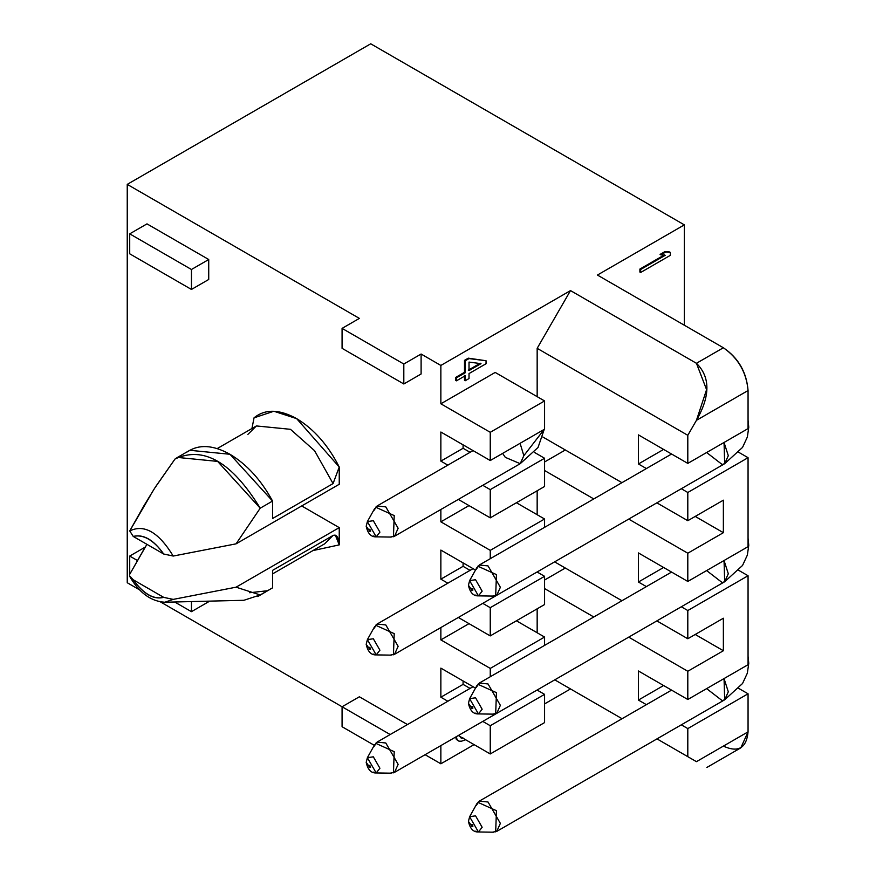 <?xml version="1.0" encoding="UTF-8"?>
<svg xmlns="http://www.w3.org/2000/svg" width="876" height="876" viewBox="0 0 876 876"><rect width="100%" height="100%" fill="white"/><g stroke="black" fill="none" stroke-linecap="round" stroke-linejoin="round"><path stroke-width="1.31" d="M373.866 746.659L377.063 742.114L385.79 742.979L398.142 764.365L394.518 772.358L390.389 773.125M393.444 772.851L394.222 751.685L375.607 743.264M367.373 757.718L376.209 772.95L373.472 772.128M376.209 772.95L379.921 768.241L373.329 756.82L367.394 757.674L366.19 762.372L368.752 765.931C370.898 767.168 370.898 767.168 368.752 765.931L366.19 762.372C367.8 769.686 371.139 773.212 376.209 772.95L391.189 773.179M368.752 765.931L369.738 767.65L370.723 767.069L369.738 765.361L368.752 765.931M525.25 625.891L518.461 621.971L525.25 625.891M537.163 348.33L570.506 290.591L440.858 365.445L440.858 403.792L495.192 372.431L440.858 403.792L440.858 365.445L570.506 290.591L537.163 348.33L687.802 435.306L696.442 420.338C710.381 396.04 710.381 377.03 696.442 363.299L570.506 290.591L696.442 363.299L723.368 347.761L597.421 275.053L684.342 224.869L370.723 43.8L127.239 184.376L359.368 318.393L342.078 328.38L403.814 364.022L421.104 354.035L440.858 365.445L421.104 354.035L421.104 373.997L421.104 354.035L403.814 364.022L342.078 328.38L359.368 318.393L127.239 184.376L127.239 582.726L139.667 589.909L127.239 582.726L127.239 184.376L370.723 43.8L684.342 224.869L597.421 275.053L723.368 347.761L696.442 363.299L706.582 389.645L696.442 420.338L687.802 435.306L537.163 348.33L537.163 396.664L537.163 348.33M440.858 509.503L440.858 521.844L469.01 505.594L440.858 521.844L440.858 509.503M440.858 627.555L440.858 639.896L469.01 623.646L440.858 639.896L440.858 627.555M440.858 745.607L440.858 763.795L474.069 744.622L440.858 763.795L440.858 745.607M544.576 703.91L570.506 688.941L554.749 679.853L570.506 688.941L544.576 703.91M537.163 632.768L537.163 608.82L537.163 632.768M544.576 580.022L565.316 568.042L544.576 580.022M537.163 514.716L537.163 490.768L537.163 514.716M544.576 461.97L565.316 449.99L544.576 461.97M458.203 740.735L456.308 739.333L455.673 737.055L456.308 739.333L458.203 740.735M464.499 380.304L464.499 375.322L464.499 380.304L465.244 380.731L464.499 380.304M455.673 380.414L455.673 377.425L464.499 372.322L464.499 360.343L468.288 358.164L486.049 360.737L486.049 363.737L469.021 373.559L469.021 378.552L465.244 380.731L465.244 375.749L456.418 380.841L455.673 380.414L456.418 380.841L456.418 377.852L455.673 377.425L455.673 380.414M518.461 503.919L525.25 507.839L518.461 503.919M518.461 385.867L525.25 389.787L518.461 385.867M490.253 676.765L490.253 668.41L440.858 639.896L490.253 668.41L544.576 637.049L516.424 620.788L544.576 637.049L544.576 645.393L544.576 637.049L490.253 668.41L490.253 676.765M458.323 617.471L490.253 635.91L490.253 607.681L482.764 603.356L490.253 607.681L490.253 635.91L458.323 617.471M447.844 583.197L440.858 579.156L440.858 550.073L475.493 570.068L440.858 550.073L440.858 579.156L447.844 583.197M490.253 558.713L490.253 550.358L440.858 521.844L490.253 550.358L544.576 518.997L516.424 502.747L544.576 518.997L544.576 527.341L544.576 518.997L490.253 550.358L490.253 558.713M458.323 499.419L490.253 517.858L490.253 489.629L482.764 485.304L490.253 489.629L490.253 517.858L458.323 499.419M447.844 465.145L440.858 461.115L440.858 432.021L490.253 460.535L490.253 432.306L440.858 403.792L490.253 432.306L544.576 400.945L495.192 372.431L544.576 400.945L544.576 429.174L490.253 460.535L440.858 432.021L440.858 461.115L447.844 465.145M160.527 601.943L342.078 706.768L160.527 601.943M359.368 696.781L407.471 724.562L359.368 696.781L342.078 706.768L359.368 696.781M425.101 754.696L440.858 763.795L425.101 754.696M458.323 735.522L490.253 753.962L490.253 725.722L482.764 721.408L490.253 725.722L490.253 753.962L458.323 735.522M447.844 701.249L440.858 697.208L440.858 668.125L475.493 688.12L440.858 668.125L440.858 697.208L447.844 701.249M254.04 417.962L254.04 417.83C265.121 408.829 279.313 409.092 296.646 418.629C313.969 429.098 328.171 445.227 339.242 467.017L339.242 484.275L339.242 467.017L333.066 483.585L272.567 518.515L272.567 501.061L260.216 508.19L236.071 543.843L339.242 484.275L236.071 543.843L173.229 556.041L163.724 554.026L133.229 536.43L129.736 530.933L150.88 494.655M333.066 535.444L324.525 543.897L333.066 535.444L272.567 570.375L272.567 587.829L260.216 594.957L236.071 587.183L339.242 527.626L301.705 505.956L339.242 527.626L236.071 587.183L173.229 599.392L163.713 597.377C153.552 599.907 143.39 594.038 133.229 579.77L163.713 597.366L173.229 599.392L236.071 587.183L260.216 594.957L272.567 587.829L272.567 570.375L333.066 535.444C336.636 534.152 338.694 537.306 339.242 544.883L312.907 550.599L339.242 544.883L339.242 527.626L339.242 544.883L335.366 535.203M146.993 223.873L208.729 259.515L208.729 279.477L191.45 289.452L129.714 253.81L129.714 233.848L146.993 223.873L129.714 233.848L191.45 269.49L208.729 259.515L146.993 223.873M534.316 452.334L544.576 458.257L544.576 486.487L490.253 517.858L544.576 486.487L544.576 458.257L490.253 489.629L544.576 458.257L534.316 452.334M537.097 571.995L544.576 576.309L544.576 604.539L490.253 635.91L544.576 604.539L544.576 576.309L490.253 607.681L544.576 576.309L537.097 571.995M537.097 690.047L544.576 694.361L544.576 722.59L490.253 753.962L544.576 722.59L544.576 694.361L490.253 725.722L544.576 694.361L537.097 690.047M696.442 761.66L656.989 738.873L696.442 761.66L656.989 738.873L687.802 756.667L687.802 728.58L681.309 724.835L687.802 728.58L687.802 756.667L696.442 761.66C710.381 769.708 710.381 769.708 696.442 761.66C710.14 769.336 710.14 769.336 696.442 761.66L748.06 731.854C746.483 748.148 738.26 752.9 723.368 746.111L696.442 761.66L748.06 731.854L748.06 693.792L748.06 731.854L740.822 747.841L706.833 767.475M622.059 718.714L554.749 679.853L622.059 718.714M374.282 745.312L342.078 726.73L342.078 706.768L390.181 734.537L342.078 706.768L342.078 726.73L374.282 745.312M687.802 699.497L687.802 671.268L628.716 637.148L687.802 671.268L723.368 650.737L695.215 634.476L723.368 650.737L723.368 618.226L687.802 638.757L656.869 620.898L687.802 638.757L687.802 610.528L681.309 606.783L687.802 610.528L687.802 638.757L723.368 618.226L723.368 650.737L687.802 671.268L687.802 699.497L748.06 664.709L748.06 575.74L748.06 664.709L687.802 699.497L638.418 670.983L687.802 699.497M593.786 616.989L544.576 588.573L593.786 616.989M646.389 704.665L638.418 700.066L638.418 670.983L638.418 700.066L646.389 704.665M621.938 600.728L554.628 561.866L621.938 600.728M687.802 581.445L687.802 553.216L628.716 519.096L687.802 553.216L723.368 532.685L695.215 516.424L723.368 532.685L723.368 500.174L687.802 520.705L656.869 502.846L687.802 520.705L687.802 492.476L681.309 488.731L687.802 492.476L687.802 520.705L723.368 500.174L723.368 532.685L687.802 553.216L687.802 581.445L748.06 546.657L748.06 457.688L748.06 546.657L687.802 581.445L638.418 552.931L687.802 581.445M593.786 498.937L544.576 470.522L593.786 498.937M646.389 586.613L638.418 582.014L638.418 552.931L638.418 582.014L646.389 586.613M621.938 482.676L542.879 437.036L621.938 482.676M687.802 463.393L687.802 435.306L687.802 463.393L748.06 428.605L748.06 390.532L696.442 420.338L748.06 390.532C746.604 372.147 738.369 357.89 723.368 347.761C738.26 358.175 746.483 372.431 748.06 390.532L748.06 428.605L687.802 463.393L638.418 434.879L687.802 463.393M646.389 468.561L638.418 463.962L638.418 434.879L638.418 463.962L646.389 468.561M465.682 739.771L461.466 741.205L458.936 741.162L456.308 739.333L457.042 739.76L456.418 737.636L455.673 737.209L456.418 737.636L456.418 736.628L457.042 739.76L458.936 741.162L461.466 741.205L465.682 739.771M455.673 377.425L456.418 377.852L465.244 372.749L464.499 372.322L455.673 377.425M464.499 372.322L465.244 372.749L465.244 360.77L464.499 360.343L464.499 372.322M464.499 360.343L465.244 360.77L469.021 358.591L468.288 358.164L464.499 360.343M468.288 358.164L486.049 360.737L468.288 358.164M738.786 452.334L748.06 457.688L687.802 492.476L748.06 457.688L738.786 452.334M738.786 570.385L748.06 575.74L687.802 610.528L748.06 575.74L738.786 570.385M738.786 688.437L748.06 693.792L687.802 728.58L748.06 693.792L738.786 688.437M684.342 325.237L684.342 224.869L684.342 325.237M639.896 272.064L639.896 269.063L664.49 254.872L639.896 269.063L639.896 272.064L640.641 272.491L640.641 269.49L639.896 269.063L640.641 269.49L665.223 255.299L660.077 254.423L665.114 251.511L669.527 251.959L665.114 251.511L660.077 254.423L660.811 254.85L665.859 251.938L665.114 251.511L670.271 252.387L669.527 251.959L670.271 252.387L670.271 255.376L640.641 272.491L639.896 272.064M342.078 348.33L342.078 328.38L342.078 348.33L403.814 383.973L403.814 364.022L403.814 383.973L421.104 373.997L403.814 383.973L342.078 348.33M470.073 570.364L463.086 566.334L440.858 579.156L463.086 566.334L463.086 562.907L463.086 566.334L470.073 570.364M470.073 452.312L463.086 448.282L440.858 461.115L463.086 448.282L463.086 444.855L463.086 448.282L470.073 452.312M544.576 429.174L544.576 400.945L490.253 432.306L490.253 460.535L544.576 429.174M470.073 688.416L463.086 684.386L440.858 697.208L463.086 684.386L463.086 680.959L463.086 684.386L470.073 688.416M155.424 486.979L175.025 459.002L177.456 457.414L217.62 461.4L260.216 508.19L272.567 501.061L272.567 518.515L333.066 483.585L339.242 467.017L296.646 418.629L273.859 411.249L254.051 417.83L251.927 428.528L254.051 417.83M247.875 434.397L256.416 425.944L290.471 429.317L314.561 450.691L333.066 483.585L314.561 450.691L290.471 429.317L256.416 425.944L217.215 448.578M146.905 544.325L129.736 574.284L145.208 547.051M208.729 259.515L191.45 269.49L191.45 289.452L208.729 279.477L208.729 259.515M191.45 601.582L191.45 611.667L208.729 601.692L191.45 611.667L174.685 601.998L191.45 611.667L191.45 601.582M129.714 574.349L129.714 556.063L145.142 547.161L129.714 556.063L137.203 560.388L129.714 556.063L129.714 574.349M663.603 685.525L638.418 700.066L663.603 685.525M663.603 567.473L638.418 582.014L663.603 567.473M663.603 449.421L638.418 463.962L663.603 449.421M463.349 738.118L461.466 738.216L459.571 736.245L461.466 738.216L463.349 738.118M469.021 358.591L465.244 360.77L465.244 372.749L456.418 377.852L456.418 380.841L465.244 375.749L465.244 380.731L469.021 378.552L469.021 373.559L486.049 363.737L486.049 360.737L469.021 358.591M481.001 363.649L469.021 370.57L469.021 362.084L481.001 363.649L469.021 362.084L469.021 370.57L481.001 363.649M187.365 451.874C198.83 444.077 213.032 444.877 229.972 454.272C246.912 464.433 261.114 480.037 272.567 501.061L229.972 454.272L189.807 450.286L177.456 457.414M143.686 506.175L129.736 530.933C144.233 523.892 158.731 532.258 173.229 556.052L236.071 543.843L260.216 508.19C231.822 462.013 203.418 445.621 175.025 459.002L154.647 488.228M129.736 530.933L133.229 536.43C143.39 533.889 153.552 539.758 163.724 554.026L173.229 556.041C158.731 532.258 144.233 523.892 129.736 530.933M133.229 536.43L163.724 554.026C153.552 539.977 143.39 534.108 133.229 536.43M249.649 592.734L267.53 590.731M129.933 576.813C139.306 592.855 150.924 601.33 164.765 602.239L173.229 599.392L164.765 602.239L243.878 600.29L260.216 594.957L257.785 596.545L272.567 587.829M133.229 579.77C143.39 593.818 153.552 599.688 163.713 597.377L133.229 579.77L129.549 575.806M191.45 269.49L129.714 233.848L129.714 253.81L191.45 289.452L191.45 269.49M462.616 737.691L460.721 737.789L462.616 737.691M480.267 363.222L468.288 370.143L480.267 363.222M544.226 429.382L538.039 447.472L520.213 463.689L523.837 455.695L520.092 443.311L523.837 455.695L544.182 429.404L523.837 455.695L520.213 463.689L505.31 457.349L502.627 453.385M670.271 255.376L670.271 252.387L665.859 251.938L660.811 254.85L665.223 255.299L640.641 269.49L640.641 272.491L670.271 255.376M373.866 628.607L377.063 624.062L385.79 624.927L398.142 646.313L394.518 654.306L390.389 655.073M373.866 510.555L377.063 506.01L385.79 506.875L398.142 528.261L394.518 536.254L390.389 537.021M748.06 420.195L748.761 427.192L747.359 437.014L742.552 447.395L724.682 463.689L728.306 455.695L724.047 442.468L724.682 463.689L722.131 464.477L706.625 452.52M748.06 538.247L748.761 545.244L747.359 555.066L742.552 565.447L724.682 581.741L728.306 573.747L724.047 560.52L724.682 581.741L722.131 582.529L706.625 570.572M748.06 656.299L748.761 663.296L747.359 673.118L742.552 683.499L724.682 699.793L728.306 691.799L724.047 678.572L724.682 699.793L722.131 700.581L706.625 688.624M393.444 654.799L394.222 633.633L375.607 625.212M391.189 655.128L376.209 654.898L379.921 650.189L373.329 638.768L367.394 639.622L376.209 654.898L373.472 654.076M393.444 536.747L394.222 515.581L375.607 507.16M367.373 521.614L376.209 536.846L373.472 536.024M476.095 569.575L479.292 565.031L488.031 565.896L500.371 587.281L496.758 595.275L492.63 596.041M476.095 687.627L479.292 683.083L488.031 683.948L500.371 705.333L496.758 713.327L492.63 714.093M476.095 805.679L479.292 801.135L488.031 802L500.371 823.385L496.758 831.379L492.63 832.145M374.687 626.537L367.394 639.622L366.19 644.32L368.752 647.879C370.898 649.127 370.898 649.127 368.752 647.879L366.19 644.32C367.8 651.635 371.139 655.16 376.209 654.898M376.209 536.846L379.921 532.137L373.329 520.716L367.394 521.57L366.19 526.268L368.752 529.827C370.898 531.075 370.898 531.075 368.752 529.827L366.19 526.268C367.8 533.583 371.139 537.108 376.209 536.846L391.189 537.076M495.674 595.779L496.451 574.601L477.836 566.181M469.613 580.646L478.449 595.866L475.701 595.056M495.674 713.83L496.451 692.653L477.836 684.233M469.613 698.687L478.449 713.918L475.701 713.097M495.674 831.882L496.451 810.705L477.836 802.285M469.613 816.739L478.449 831.97L475.701 831.149M368.752 647.879L369.738 649.598L370.723 649.017L369.738 647.309L368.752 647.879M368.752 529.827L369.738 531.546L370.723 530.965L369.738 529.257L368.752 529.827M478.449 595.866L482.15 591.158L475.558 579.737L469.635 580.602L468.43 585.288L470.981 588.858C473.139 590.096 473.139 590.096 470.981 588.858L468.43 585.288C470.04 592.603 473.368 596.129 478.449 595.866L493.429 596.096M478.449 713.918L482.15 709.21L475.558 697.789L469.635 698.654L468.43 703.34L470.981 706.91C473.139 708.147 473.139 708.147 470.981 706.91L468.43 703.34C470.04 710.655 473.368 714.181 478.449 713.918L493.429 714.148M478.449 831.97L482.15 827.262L475.558 815.841L469.635 816.706L468.43 821.392L470.981 824.962C473.139 826.199 473.139 826.199 470.981 824.962L468.43 821.392C470.04 828.707 473.368 832.233 478.449 831.97L493.429 832.2M470.981 588.858L471.978 590.566L472.963 589.997L471.978 588.278L470.981 588.858M470.981 706.91L471.978 708.618L472.963 708.049L471.978 706.33L470.981 706.91M470.981 824.962L471.978 826.67L472.963 826.101L471.978 824.382L470.981 824.962M473.029 686.707L377.063 742.114M394.518 772.358L520.213 699.793M374.687 744.589L367.394 757.674M154.384 488.666L143.445 506.569M272.567 573.889L324.525 543.897M473.029 568.655L377.063 624.062M394.518 654.306L520.213 581.741M473.029 450.603L377.063 506.01M394.518 536.254L520.213 463.689M374.687 508.485L367.394 521.57M724.682 463.689L496.758 595.275M671.574 454.02L479.292 565.031M724.682 581.741L496.758 713.327M671.574 572.072L479.292 683.083M724.682 699.793L496.758 831.379M671.574 690.124L479.292 801.135M476.927 567.506L469.635 580.602M476.927 685.558L469.635 698.654M476.927 803.61L469.635 816.706"/></g></svg>
